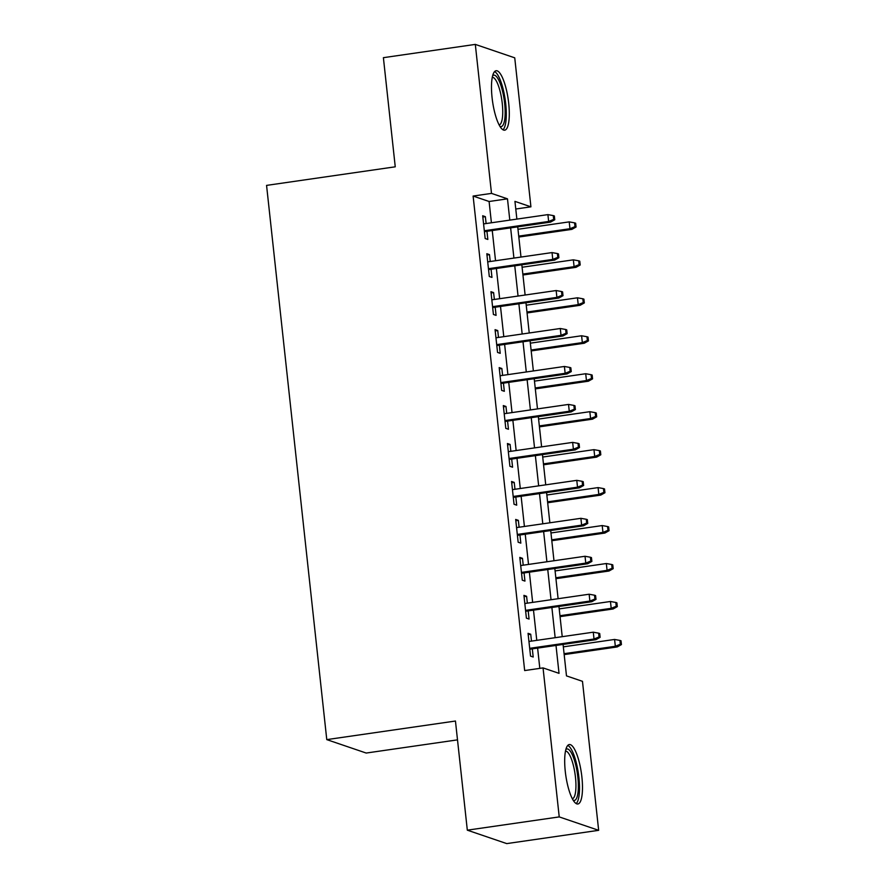 <?xml version="1.0" encoding="UTF-8"?>
<svg xmlns="http://www.w3.org/2000/svg" width="888" height="888" viewBox="0 0 888 888"><rect width="100%" height="100%" fill="white"/><g stroke="black" fill="none" stroke-linecap="round" stroke-linejoin="round"><path stroke-width="1.33" d="M565.279 771.439A30.037 7.892 -98.2 0 1 569.297 744.544A30.037 7.892 -98.2 0 1 581.895 777.1A30.037 7.892 -98.2 0 1 577.877 803.984A30.037 7.892 -98.2 0 1 565.279 771.439M492.074 97.636A30.037 7.892 -98.2 0 1 496.092 70.74A30.037 7.892 -98.2 0 1 508.702 103.297A30.037 7.892 -98.2 0 1 504.684 130.181A30.037 7.892 -98.2 0 1 492.074 97.636M457.509 739.859L366.2 753.046L326.773 739.615L266.567 185.392L395.249 166.811L383.394 57.676L475.313 44.4L514.74 57.831L530.924 206.826L514.94 201.376L516.871 219.103M515.773 209.013L530.924 206.826M563.07 644.422L566.489 675.89L582.473 681.329L598.656 830.324L559.229 816.905L543.045 667.909L559.029 673.348L555.999 645.443M559.229 816.905L467.321 830.169L506.737 843.6L598.656 830.324M531.468 641.114L530.724 634.243L528.06 633.333L530.536 656.11L533.2 657.02L532.312 648.862M527.35 603.152L526.595 596.281L523.931 595.371L526.406 618.148L529.07 619.058L528.194 610.9M523.221 565.19L522.477 558.319L519.813 557.409L522.288 580.186L524.952 581.096L524.064 572.949M519.103 527.239L518.348 520.357L515.684 519.447L518.159 542.224L520.823 543.134L519.935 534.987M514.973 489.277L514.23 482.395L511.566 481.485L514.041 504.262L516.705 505.172L515.817 497.025M510.855 451.315L510.101 444.433L507.437 443.523L509.912 466.3L512.576 467.21L511.688 459.063M506.726 413.353L505.982 406.471L503.318 405.572L505.794 428.349L508.458 429.248L507.57 421.101M502.608 375.391L501.853 368.509L499.189 367.61L501.665 390.387L504.329 391.286L503.441 383.139M498.479 337.429L497.735 330.558L495.071 329.648L497.546 352.425L500.21 353.324L499.322 345.177M494.361 299.467L493.606 292.596L490.942 291.686L493.417 314.463L496.081 315.373L495.193 307.215M490.232 261.505L489.488 254.634L486.824 253.724L489.299 276.501L491.963 277.411L491.075 269.253M491.408 222.788L489.099 201.498L473.115 196.048L524.664 670.562L543.045 667.909M539.815 668.375L537.617 648.096M536.774 640.348L533.488 610.134M532.656 602.386L529.37 572.183M528.527 564.424L525.241 534.221M524.408 526.473L521.123 496.259M520.279 488.511L516.994 458.297M516.15 450.549L512.876 420.335M512.032 412.587L508.746 382.373M507.903 374.625L504.628 344.411M503.785 336.663L500.499 306.449M499.655 298.701L496.381 268.487M495.537 260.739L492.252 230.536M486.113 223.554L485.359 216.672L482.695 215.762L485.17 238.539L487.834 239.449L486.946 231.302M467.321 830.169L455.455 721.034L326.773 739.615M473.115 196.048L491.497 193.395L475.313 44.4M509.801 220.124L507.481 198.834L491.497 193.395M555.155 637.695L551.881 607.481M551.037 599.733L547.752 569.519M546.908 561.771L543.634 531.568M542.79 523.809L539.504 493.606M538.661 485.858L535.375 455.644M534.543 447.896L531.257 417.682M530.414 409.934L527.128 379.72M526.295 371.972L523.01 341.758M522.166 334.01L518.881 303.796M518.048 296.048L514.763 265.834M513.919 258.086L510.633 227.872M517.715 226.851L520.99 257.065M521.833 264.813L525.119 295.027M525.962 302.775L529.237 332.989M530.081 340.737L533.366 370.951M534.21 378.699L537.484 408.913M538.328 416.661L541.613 446.875M542.457 454.623L545.731 484.837M546.575 492.585L549.861 522.788M550.704 530.536L553.979 560.75M554.822 568.498L558.108 598.712M558.952 606.46L562.226 636.674M489.099 201.498L507.481 198.834M482.839 217.038L485.359 216.672M486.957 255L489.488 254.634M491.086 292.962L493.606 292.596M495.204 330.913L497.735 330.558M499.334 368.875L501.853 368.509M503.452 406.837L505.982 406.471M507.581 444.799L510.101 444.433M511.699 482.761L514.23 482.395M515.828 520.723L518.348 520.357M519.946 558.685L522.477 558.319M524.075 596.647L526.595 596.281M528.194 634.598L530.724 634.243M484.426 231.657L550.571 222.111L548.651 221.456L484.326 230.747M553.69 219.392L554.756 219.758L554.345 215.962L553.279 215.595L553.69 219.392L548.651 221.456L547.907 214.619L483.583 223.909M550.571 222.111L554.756 219.758M553.279 215.595L547.907 214.619M576.068 227.017L575.657 223.221L574.591 222.855L575.002 226.651L576.068 227.017L571.883 229.37L569.963 228.716L569.219 221.878L517.97 229.282M575.002 226.651L569.963 228.716L518.714 236.119M571.883 229.37L518.814 237.029M569.219 221.878L574.591 222.855M492.651 75.691A25.985 6.827 -98.2 0 1 504.639 103.341A25.985 6.827 -98.2 0 1 499.977 126.407M499.156 124.953A24.065 6.327 81.8 0 0 502.264 103.419A24.065 6.327 81.8 0 0 492.274 77.323M502.985 129.781A29.837 7.837 81.8 0 0 505.705 103.696A29.837 7.837 81.8 0 0 494.583 71.606M565.845 749.494A25.985 6.827 -98.2 0 1 576.112 766.655A25.985 6.827 -98.2 0 1 576.656 798.101A25.985 6.827 -98.2 0 1 573.171 800.21M572.349 798.756A24.065 6.327 81.8 0 0 574.37 796.636A24.065 6.327 81.8 0 0 574.314 769.641A24.065 6.327 81.8 0 0 565.467 751.126M576.179 803.585A29.837 7.837 81.8 0 0 577.544 801.575A29.837 7.837 81.8 0 0 577.899 770.373A29.837 7.837 81.8 0 0 567.787 745.409M488.544 269.619L554.689 260.073L552.78 259.418L488.444 268.709M557.819 257.353L558.885 257.72L558.474 253.924L557.409 253.557L557.819 257.353L552.78 259.418L552.036 252.581L487.701 261.871M554.689 260.073L558.885 257.72M557.409 253.557L552.036 252.581M492.674 307.581L558.818 298.035L556.898 297.38L492.574 306.671M561.938 295.316L563.003 295.682L562.592 291.886L561.527 291.519L561.938 295.316L556.898 297.38L556.154 290.543L491.83 299.833M558.818 298.035L563.003 295.682M561.527 291.519L556.154 290.543M496.792 345.543L562.948 335.997L561.027 335.342L496.692 344.633M566.067 333.278L567.132 333.644L566.722 329.848L565.656 329.481L566.067 333.278L561.027 335.342L560.284 328.505L495.959 337.795M562.948 335.997L567.132 333.644M565.656 329.481L560.284 328.505M500.921 383.505L567.066 373.948L565.145 373.304L500.821 382.584M570.185 371.24L571.25 371.595L570.84 367.799L569.774 367.443L570.185 371.24L565.145 373.304L564.402 366.466L500.077 375.757M567.066 373.948L571.25 371.595M569.774 367.443L564.402 366.466M580.197 264.979L579.786 261.183L578.721 260.817L579.131 264.613L580.197 264.979L576.001 267.332L574.092 266.678L573.348 259.84L522.1 267.244M579.131 264.613L574.092 266.678L522.843 274.07M576.001 267.332L522.943 274.991M573.348 259.84L578.721 260.817M584.315 302.93L583.904 299.134L582.839 298.779L583.25 302.575L584.315 302.93L580.13 305.283L578.21 304.639L577.466 297.802L526.218 305.206M583.25 302.575L578.21 304.639L526.961 312.032M580.13 305.283L527.061 312.953M577.466 297.802L582.839 298.779M588.444 340.892L588.034 337.096L586.968 336.741L587.379 340.537L588.444 340.892L584.26 343.245L582.339 342.601L581.596 335.764L530.347 343.168M587.379 340.537L582.339 342.601L531.091 349.994M584.26 343.245L531.191 350.915M581.596 335.764L586.968 336.741M592.562 378.854L592.152 375.058L591.086 374.703L591.497 378.499L592.562 378.854L588.378 381.207L586.457 380.552L585.714 373.726L534.465 381.13M591.497 378.499L586.457 380.552L535.209 387.956M588.378 381.207L535.309 388.877M585.714 373.726L591.086 374.703M505.039 421.467L571.195 411.91L569.275 411.255L504.939 420.546M574.314 409.202L575.38 409.557L574.969 405.761L573.903 405.405L574.314 409.202L569.275 411.255L568.531 404.429L504.206 413.719M571.195 411.91L575.38 409.557M573.903 405.405L568.531 404.429M596.692 416.816L596.281 413.02L595.215 412.654L595.626 416.45L596.692 416.816L592.507 419.169L590.587 418.514L589.843 411.688L538.594 419.081M595.626 416.45L590.587 418.514L539.338 425.918M592.507 419.169L539.438 426.839M589.843 411.688L595.215 412.654M509.168 459.429L575.313 449.872L573.393 449.217L509.068 458.508M578.432 447.152L579.498 447.519L579.087 443.723L578.021 443.356L578.432 447.152L573.393 449.217L572.649 442.391L508.325 451.681M575.313 449.872L579.498 447.519M578.021 443.356L572.649 442.391M600.81 454.778L600.399 450.982L599.333 450.616L599.744 454.412L600.81 454.778L596.625 457.131L594.705 456.476L593.961 449.65L542.712 457.043M599.744 454.412L594.705 456.476L543.456 463.88M596.625 457.131L543.556 464.79M593.961 449.65L599.333 450.616M513.286 497.391L579.442 487.834L577.522 487.179L513.186 496.47M582.561 485.114L583.627 485.481L583.216 481.685L582.151 481.318L582.561 485.114L577.522 487.179L576.778 480.353L512.454 489.643M579.442 487.834L583.627 485.481M582.151 481.318L576.778 480.353M604.939 492.74L604.528 488.944L603.463 488.578L603.873 492.374L604.939 492.74L600.754 495.093L598.834 494.438L598.09 487.601L546.841 495.005M603.873 492.374L598.834 494.438L547.585 501.842M600.754 495.093L547.685 502.752M598.09 487.601L603.463 488.578M517.415 535.353L583.56 525.796L581.64 525.141L517.316 534.432M586.679 523.076L587.745 523.443L587.334 519.647L586.269 519.28L586.679 523.076L581.64 525.141L580.896 518.315L516.572 527.594M583.56 525.796L587.745 523.443M586.269 519.28L580.896 518.315M609.057 530.702L608.646 526.906L607.581 526.54L607.991 530.336L609.057 530.702L604.872 533.055L602.952 532.4L602.208 525.563L550.96 532.966M607.991 530.336L602.952 532.4L551.703 539.804M604.872 533.055L551.803 540.714M602.208 525.563L607.581 526.54M521.534 573.304L587.69 563.758L585.769 563.103L521.434 572.394M590.809 561.038L591.874 561.405L591.464 557.609L590.398 557.242L590.809 561.038L585.769 563.103L585.025 556.265L520.701 565.556M587.69 563.758L591.874 561.405M590.398 557.242L585.025 556.265M613.186 568.664L612.775 564.868L611.71 564.502L612.121 568.298L613.186 568.664L609.002 571.017L607.081 570.362L606.338 563.525L555.089 570.929M612.121 568.298L607.081 570.362L555.833 577.766M609.002 571.017L555.932 578.676M606.338 563.525L611.71 564.502M525.663 611.266L591.808 601.72L589.887 601.065L525.563 610.356M594.938 599L596.003 599.367L595.582 595.571L594.516 595.204L594.938 599L589.887 601.065L589.144 594.227L524.819 603.518M591.808 601.72L596.003 599.367M594.516 595.204L589.144 594.227M617.304 606.626L616.894 602.83L615.828 602.464L616.239 606.26L617.304 606.626L613.12 608.979L611.199 608.324L610.456 601.487L559.207 608.89M616.239 606.26L611.199 608.324L559.951 615.717M613.12 608.979L560.051 616.638M610.456 601.487L615.828 602.464M529.781 649.228L595.937 639.682L594.017 639.027L529.692 648.318M599.056 636.962L600.122 637.329L599.711 633.533L598.645 633.166L599.056 636.962L594.017 639.027L593.273 632.189L528.948 641.48M595.937 639.682L600.122 637.329M598.645 633.166L593.273 632.189M621.434 644.577L621.023 640.781L619.957 640.426L620.368 644.222L621.434 644.577L617.249 646.93L615.329 646.286L614.585 639.449L563.336 646.853M620.368 644.222L615.329 646.286L564.08 653.679M617.249 646.93L564.18 654.6M614.585 639.449L619.957 640.426"/></g></svg>
